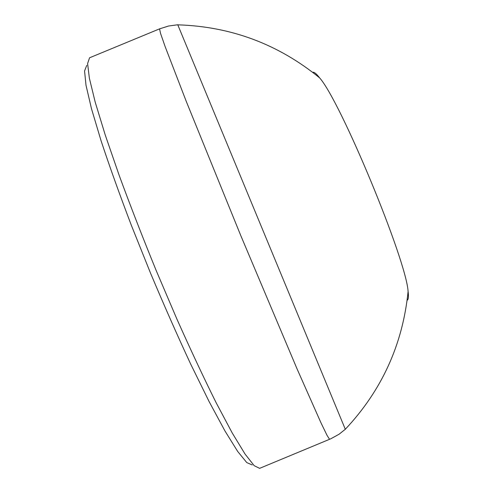 <?xml version="1.0" encoding="UTF-8"?>
<svg xmlns="http://www.w3.org/2000/svg" width="493" height="493" viewBox="0 0 493 493"><rect width="100%" height="100%" fill="white"/><g stroke="black" fill="none" stroke-linecap="round" stroke-linejoin="round"><path stroke-width="0.74" d="M252.243 464.973L246.765 462.576L237.663 451.415L224.999 431.024L209.106 401.573L190.668 364.056C177.412 335.573 164.021 305.241 150.494 273.054L131.36 225.326C119.54 194.285 109.44 166.086 101.059 140.733L91.476 108.67L86.01 85.295L84.556 70.967L86.737 65.396M329.57 439.318L327.069 435.418L320.869 422.587L297.143 369.091L240.806 235.648L186.28 101.447L165.229 46.847L160.539 33.388L159.553 28.865L89.56 57.792L87.606 63.535L89.369 78.208L95.204 102.137L105.231 134.971L119.232 175.52C130.355 205.778 142.693 237.497 156.244 270.669L176.962 319.217C190.859 350.338 203.917 378.168 216.125 402.695L232.252 433.008L245.046 454.053L254.178 465.669L259.62 468.35L330.803 438.782L339.03 434.253L345.322 429.261M312.71 72.342C314.059 71.818 316.377 73.679 319.661 77.912C278.342 44.191 231.051 26.499 177.782 24.835L345.334 429.341M319.661 77.912C340.725 101.57 406.263 259.799 408.099 291.418C408.771 296.737 408.444 299.689 407.119 300.274M159.553 28.865L168.514 26.03L177.751 24.767M345.303 429.274C381.792 390.431 402.726 344.478 408.099 291.418"/></g></svg>
